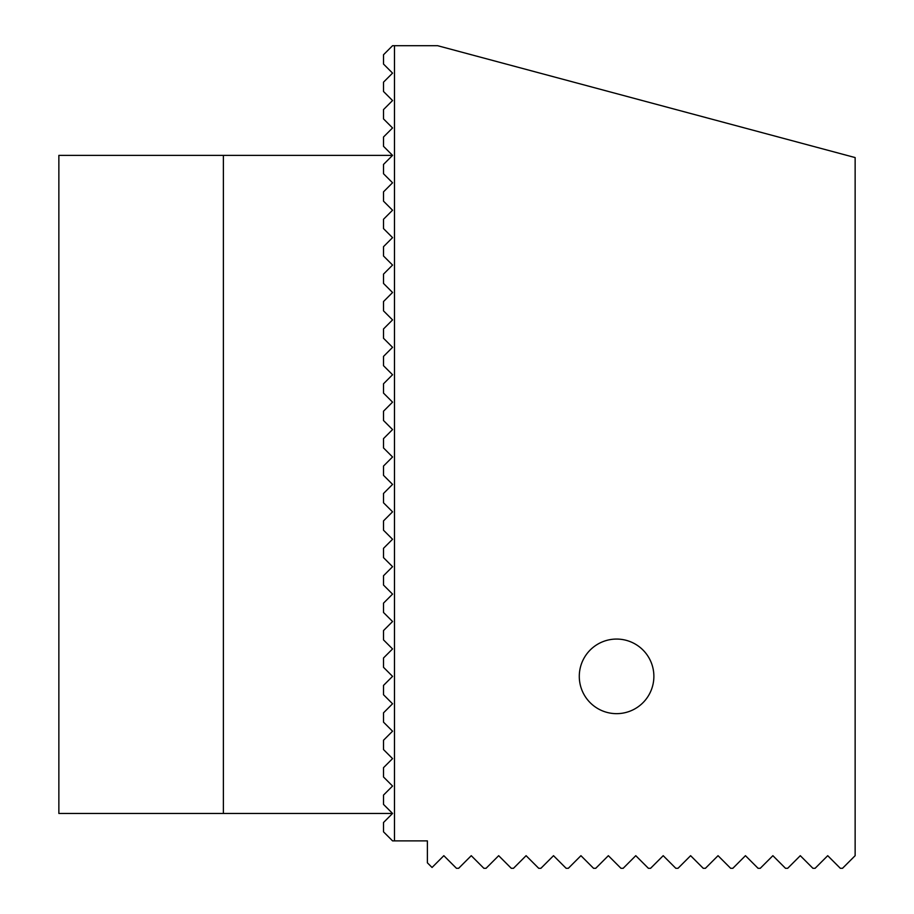 <?xml version="1.0" encoding="UTF-8"?>
<svg xmlns="http://www.w3.org/2000/svg" width="914" height="914" viewBox="0 0 914 914"><rect width="100%" height="100%" fill="white"/><g stroke="black" fill="none" stroke-linecap="round" stroke-linejoin="round"><path stroke-width="1.37" d="M223.382 155.38L58.862 155.38L58.862 813.46L223.382 813.46L223.382 155.38L392.563 155.38L383.514 146.331L383.514 137.009L392.563 127.96L383.514 118.911L383.514 109.589L392.563 100.54L383.514 91.491L383.514 82.169L392.563 73.12L383.514 64.071L383.514 54.749L392.563 45.7L394.482 45.7L394.482 840.88L427.386 840.88L427.386 862.816L432.048 867.477L443.838 855.687L456.452 868.3L458.645 868.3L471.258 855.687L483.872 868.3L486.065 868.3L498.678 855.687L511.292 868.3L513.485 868.3L526.098 855.687L538.712 868.3L540.905 868.3L553.518 855.687L566.132 868.3L568.325 868.3L580.938 855.687L579.293 857.332L580.938 855.687L593.552 868.3L595.745 868.3L608.358 855.687L620.972 868.3L623.165 868.3L635.778 855.687L648.392 868.3L650.585 868.3L663.198 855.687L675.812 868.3L678.005 868.3L690.618 855.687L703.232 868.3L705.425 868.3L718.038 855.687L730.652 868.3L732.845 868.3L745.458 855.687L758.072 868.3L760.265 868.3L772.878 855.687L785.492 868.3L787.685 868.3L800.298 855.687L812.912 868.3L815.105 868.3L827.718 855.687L840.332 868.3L842.525 868.3L855.138 855.687L855.138 157.574L437.623 45.7L394.482 45.7M223.382 813.46L392.563 813.46L383.514 804.411L383.514 795.089L392.563 786.04L383.514 776.991L383.514 767.669L392.563 758.62L383.514 749.571L383.514 740.249L392.563 731.2L383.514 722.151L383.514 712.829L392.563 703.78L383.514 694.731L383.514 685.409L392.563 676.36L383.514 667.311L383.514 657.989L392.563 648.94L383.514 639.891L383.514 630.569L392.563 621.52L383.514 612.471L383.514 603.149L392.563 594.1L383.514 585.051L383.514 575.729L392.563 566.68L383.514 557.631L383.514 548.309L392.563 539.26L383.514 530.211L383.514 520.889L392.563 511.84L383.514 502.791L383.514 493.469L392.563 484.42L383.514 475.371L383.514 466.049L392.563 457L383.514 447.951L383.514 438.629L392.563 429.58L383.514 420.531L383.514 411.209L392.563 402.16L383.514 393.111L383.514 383.789L392.563 374.74L383.514 365.691L383.514 356.369L392.563 347.32L383.514 338.271L383.514 328.949L392.563 319.9L383.514 310.851L383.514 301.529L392.563 292.48L383.514 283.431L383.514 274.109L392.563 265.06L383.514 256.011L383.514 246.689L392.563 237.64L383.514 228.591L383.514 219.269L392.563 210.22L383.514 201.171L383.514 191.849L392.563 182.8L383.514 173.751L383.514 164.429L392.563 155.38M653.876 676.36A37.291 37.291 0 0 1 597.939 708.658A37.291 37.291 0 0 1 597.939 644.062A37.291 37.291 0 0 1 653.876 676.36M394.482 840.88L392.563 840.88L383.514 831.831L383.514 822.509L392.563 813.46"/></g></svg>
